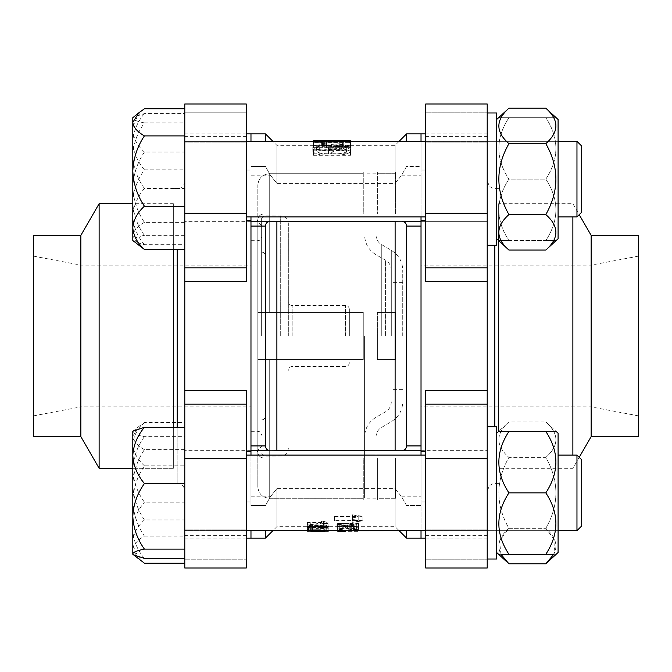 <?xml version="1.0" encoding="UTF-8"?>
<svg xmlns="http://www.w3.org/2000/svg" width="672" height="672" viewBox="0 0 672 672"><rect width="100%" height="100%" fill="white"/><g stroke="black" fill="none" stroke-linecap="round" stroke-linejoin="round"><path stroke-width="0.5" stroke-dasharray="3.36 2.52" d="M265.457 530.67L265.457 538.112M250.975 455.07L250.975 216.93M276.889 488.645L270.304 496.835L265.457 505.596L270.304 496.835L276.889 488.645L276.889 526.672L276.889 488.645L395.111 488.645L395.111 526.672L395.111 488.645L401.696 496.835L395.111 488.645L276.889 488.645M317.974 525.025C311.976 524.975 308.322 525.244 307.02 525.815C307.961 526.588 328.003 526.588 328.927 525.815C327.592 525.244 323.938 524.983 317.974 525.025M337.352 523.505L337.336 524.597L348.558 525.916L358.84 524.471L358.84 523.505L337.352 523.505L337.336 529.276L348.592 530.62L358.84 529.141L358.84 528.158L337.352 528.158M337.352 526.092L358.907 526.016L337.352 525.865L337.352 530.796L337.352 525.865M356.034 524.479L356.034 529.15L356.034 524.479L350.255 524.656L350.255 529.326L356.034 529.15M356.034 522.992L358.554 522.992L358.554 524.79L347.525 525.067L347.18 524.731L349.297 524.135L344.291 523.328L339.167 524.126L342.997 525.126L336.991 524.126L344.14 522.799L351.607 524.017L350.255 524.656M319.015 524.026L311.875 524.63L307.02 523.505L311.816 522.127L328.927 523.505L319.015 524.026L319.015 528.688L311.833 529.301L307.02 528.15L311.783 526.739L328.927 528.15L319.015 528.688M307.381 526.588L314.916 526.487L307.381 526.336L312.522 526.159L312.522 525.252L328.86 526.193L314.916 526.336L328.86 526.638L307.381 526.588L307.381 531.376M307.381 524.866L310.388 524.866L310.388 524.429L307.381 524.429L307.381 529.544L307.381 524.429M337.352 526.63L358.84 526.63L337.352 526.218L337.352 531.392M337.352 526.386L354.236 526.386L337.352 526.663M334.53 516.482L358.193 516.482L352.422 517.81L362.88 516.34L352.422 514.794L358.193 516.188L334.53 516.188L334.53 520.96L334.53 516.188M307.381 522.992L328.927 522.992L323.534 521.287L320.989 521.287L324.156 522.463L307.381 522.463L307.381 527.629L307.381 522.463M406.543 530.67L406.543 538.112M406.543 505.596L401.696 496.835L406.543 505.596L421.025 505.596L421.025 538.112L421.025 496.835L421.025 505.596L406.543 505.596M265.457 226.069L265.457 445.931L250.975 445.931L250.975 450.24L250.975 221.76L250.975 226.069L265.457 226.069C265.835 222.81 267.456 221.382 270.304 221.802L276.889 221.743L276.889 450.257L269.43 450.24M270.304 450.198L250.975 450.03L270.304 450.198C267.464 450.626 265.843 449.198 265.457 445.931M269.405 221.76L250.975 221.802L270.304 221.802M276.889 221.743L395.111 221.743L395.111 450.257L276.889 450.257M395.111 221.743L401.696 221.802C404.536 221.374 406.157 222.802 406.543 226.069L406.543 445.931C406.165 449.19 404.544 450.618 401.696 450.198L395.111 450.257M402.595 450.24L421.025 450.03L421.025 496.835L421.025 450.03L401.696 450.198M401.696 221.802L421.025 221.76L421.025 226.069L421.025 221.76L402.57 221.76M406.543 226.069L421.025 226.069L421.025 450.24L421.025 445.931L406.543 445.931M265.457 133.888L265.457 141.33M276.889 183.355L270.304 175.165L265.457 166.404L270.304 175.165L276.889 183.355L276.889 145.328L276.889 183.355L395.111 183.355L395.111 145.328L395.111 183.355L401.696 175.165L395.111 183.355L276.889 183.355M342.569 146.681L342.569 141.994L313.446 140.633L313.446 145.354L350.507 145.345L321.376 145.354L350.507 146.639L350.507 147.302L326.474 147.294L326.474 148.075L322.316 148.075L322.316 147.294L313.446 147.294L313.446 146.698L322.316 146.698L322.316 145.446L350.507 146.798L350.507 147.294L313.446 147.302L313.446 146.681L342.569 146.681L313.446 145.354L313.446 141.33M313.446 155.291L313.446 149.268L313.446 155.291L350.507 155.291L350.507 150.805L313.446 150.805M313.446 153.787L328.549 153.787L328.532 151.519L330.792 149.066L340.796 148.285L350.532 152.124L350.507 155.291M331.699 155.098C321.359 155.333 315.067 154.182 312.824 151.637C314.42 147.756 348.919 147.773 350.624 151.628C348.382 154.174 342.065 155.333 331.699 155.098M406.543 133.888L406.543 141.33M406.543 166.404L401.696 175.165L406.543 166.404L421.025 166.404L421.025 141.33L421.025 170.024L421.025 133.888L421.025 175.165L421.025 166.404L406.543 166.404M257.83 185.06L257.83 185.304C258.476 178.324 262.29 174.46 269.262 173.737C262.282 174.468 258.468 178.332 257.83 185.329L257.83 312.379L269.262 312.379L269.262 173.737L363.266 173.737L363.266 172.024L363.266 173.737L269.262 173.737L269.262 312.379L363.266 312.379L257.83 312.379L257.939 336L257.939 218.904L257.83 486.696C258.476 493.676 262.29 497.532 269.262 498.263L363.266 498.263L363.266 499.976L363.266 498.263L269.262 498.263L269.262 359.629L363.266 359.629L363.266 312.379L363.266 359.629L363.266 312.379L363.266 359.629L257.83 359.629L257.939 336L257.83 359.629L269.262 359.629L269.262 498.263C262.29 497.532 258.476 493.676 257.83 486.696L257.83 357.974M377.378 336L377.378 359.629L377.378 336M395.573 312.379L377.378 312.379L377.378 359.629L377.378 312.379L395.573 312.379L395.573 359.629L377.378 359.629L395.573 359.629L395.573 312.379L377.378 312.379L395.573 312.379L395.573 359.629L395.573 312.379M421.025 336L421.025 499.976L421.025 336M377.378 173.737L377.378 172.024L377.378 173.737L395.573 173.737L395.573 172.024L395.573 173.737L377.378 173.737L377.378 213.973L377.378 173.737M395.573 498.263L377.378 498.263L377.378 499.976L377.378 498.263L395.573 498.263L395.573 458.027L377.378 458.027L377.378 498.263L377.378 458.027L395.573 458.027L395.573 498.263M257.83 486.696L257.83 185.338M421.025 221.97L421.025 175.165L421.025 221.97L398.504 221.97L421.025 221.97M261.643 336L261.643 218.165L261.643 336M250.975 336L250.975 240.668L250.975 336M250.975 450.03L250.975 496.835L250.975 450.03L273.496 450.03L250.975 450.03M250.975 496.835L250.975 505.596L250.975 496.835L270.304 496.835L250.975 496.835M328.927 522.656L328.927 527.285L323.534 525.874L320.989 525.874L324.156 527.083L307.381 527.083M323.534 521.287L323.534 525.874M320.989 521.287L320.989 525.874M324.156 522.463L324.156 527.083M328.927 522.992L328.927 527.629L307.381 527.629M358.193 516.188L358.193 520.657L334.53 520.657M352.094 515.012L352.094 519.448L362.88 520.808L352.422 522.32L358.193 520.96L334.53 520.96M358.193 520.657L352.094 519.448M352.422 514.794L352.422 519.229M362.88 516.34L362.88 520.808M352.422 517.81L352.422 522.32M352.094 517.625L352.094 522.127M358.193 516.482L358.193 520.96M341.956 526.663L341.956 531.392L343.669 531.392M345.391 531.392L341.956 531.392M358.84 526.218L358.84 530.67M337.352 526.218L337.352 530.67L358.907 530.67L358.907 526.016M354.236 526.386L354.236 531.107M358.84 526.63L358.84 531.35L337.352 531.35M310.388 524.429L310.388 529.099L307.381 529.099M310.388 524.866L310.388 529.544L307.381 529.544M310.388 529.544L310.388 529.099M312.522 526.336L312.522 531.048M314.916 526.554L314.916 531.208L314.916 526.487L314.916 531.208L312.522 531.208L312.522 526.487L312.522 531.317L307.381 531.317M314.916 526.336L314.916 531.048M328.86 526.193L328.86 530.67L307.196 530.67M314.916 525.252L314.916 529.939L312.522 529.939L312.522 525.252M324.668 530.67L314.916 529.939M312.522 526.159L312.522 530.872M312.522 530.67L312.522 529.939M307.381 526.159L307.381 530.67M321.065 530.67L314.916 530.242L314.916 530.67M324.643 526.159L314.916 526.159L314.916 525.546L324.643 526.159L324.643 530.872M314.916 525.546L314.916 530.242M314.916 526.159L314.916 530.872M312.522 526.588L312.522 531.317M314.916 526.588L314.916 531.208M328.86 526.588L328.86 531.317L314.916 531.317M312.522 526.554L312.522 531.208M312.522 526.646L312.522 531.392M324.643 526.646L314.916 526.646L324.643 526.646L324.643 531.376L320.628 531.392M324.643 531.376L316.613 531.376M319.015 522.925L319.015 527.554M323.282 527.461L320.032 528.142L326.76 528.158L323.282 527.461M323.282 522.833L320.032 523.496L326.76 523.505L323.282 522.833M313.471 527.276L309.179 528.142C312.026 529.141 314.924 529.15 317.864 528.158L313.471 527.276M313.471 522.656L309.179 523.496C312.035 524.479 314.924 524.488 317.864 523.513L313.471 522.656M358.554 522.992L358.554 527.629L356.034 527.629M358.554 524.79L358.554 529.469L347.525 529.754L347.18 529.41L349.28 528.788L344.333 527.974L339.167 528.788L342.997 529.813L336.991 528.788L344.089 527.419L351.607 528.679L350.255 529.326M358.554 527.629L358.554 529.469M347.525 525.067L347.525 529.754M347.18 524.731L347.18 529.41M343.207 524.756L343.207 529.435M342.997 525.126L342.997 529.813M358.907 525.865L358.907 530.569L337.352 530.569M358.907 530.569L353.522 531.149L337.352 530.796M353.522 526.428L353.522 531.149M350.969 526.428L350.969 531.149M354.152 526.092L354.152 530.796M358.84 523.505L358.84 528.158M339.872 524L339.864 529.368L339.872 524C334.53 526.201 361.771 526.193 356.32 524L339.872 524M356.32 524L356.32 528.662L339.872 528.662C334.37 530.905 361.931 530.897 356.32 528.662L356.32 524M356.32 524.219L356.32 528.881M317.948 530.048L309.179 530.519C310.993 531.056 324.828 531.056 326.726 530.519L317.948 530.048M317.948 525.353L309.179 525.815C311.094 526.344 324.794 526.336 326.726 525.815L317.948 525.353M317.974 529.704C311.917 529.662 308.263 529.939 307.02 530.519C307.81 531.308 328.154 531.308 328.927 530.519C327.65 529.939 323.996 529.67 317.974 529.704M321.376 145.354L321.376 140.624L350.507 140.624L350.507 145.354L350.507 141.33M321.376 140.624L350.507 141.952L350.507 146.639M350.507 141.952L350.507 147.294L350.507 142.624L313.446 142.624L313.446 142.01L313.446 147.302L313.446 142.615L322.316 142.615L322.316 147.294M313.446 146.681L313.446 141.994L342.569 141.994M313.446 146.698L313.446 142.01L322.316 142.01L322.316 141.33M322.316 148.075L322.316 142.615M326.474 148.075L326.474 143.422L322.316 143.422M326.474 147.294L326.474 143.422M350.507 146.798L350.507 142.111L350.507 142.615L326.474 142.615M326.474 145.446L326.474 140.725M350.507 142.111L340.25 141.33M322.316 145.446L322.316 140.725M322.316 146.698L322.316 142.01M343.232 146.698L326.474 146.698L326.474 145.656L343.232 146.698L343.232 142.01L333.984 141.33M326.474 145.656L326.474 146.698M343.232 142.01L326.474 142.01M328.549 153.787L328.549 149.268L313.446 149.268M328.549 149.268L328.532 146.941L330.674 144.472L340.746 143.632L350.532 147.571L350.507 150.805M332.884 153.787L332.842 151.628L339.931 149.243L346.164 151.771L346.164 153.787L332.884 153.787L332.842 147.05L339.931 144.614L346.164 147.21L346.164 149.268L332.884 149.268M346.164 153.787L346.164 149.268M331.716 149.167C324.131 149.461 319.082 148.764 316.571 147.067C319.679 144.421 343.745 144.455 346.828 147.05C344.392 148.756 339.36 149.461 331.716 149.167L331.716 153.686C324.206 153.989 319.158 153.3 316.571 151.637C319.872 149.041 343.568 149.083 346.828 151.62C344.324 153.292 339.284 153.98 331.716 153.686M331.699 150.62C321.25 150.839 314.958 149.654 312.824 147.076C314.236 143.086 349.238 143.128 350.624 147.059C348.508 149.646 342.191 150.83 331.699 150.62M265.457 336L265.457 255.923L265.457 336M288.33 336L288.33 223.507L288.33 336M349.348 336L349.348 309.305L349.348 336M263.928 336L263.928 215.88L263.928 336M363.266 312.379L257.93 312.379L263.928 312.379L263.928 359.629L257.93 359.629L263.928 359.629L263.928 312.379L363.266 312.379M363.266 359.629L263.928 359.629L363.266 359.629M395.573 359.629L377.378 359.629L395.573 359.629M363.266 173.737L363.266 213.973L263.928 213.973A6.098 6.098 -0 0 0 257.93 218.946A6.098 6.098 -0 0 1 263.928 213.973L363.266 213.973L363.266 173.737M395.573 173.737L395.573 213.973L377.378 213.973L395.573 213.973L395.573 173.737M363.266 498.263L363.266 458.027L263.928 458.027A6.098 6.098 180 0 1 257.93 453.054A6.098 6.098 180 0 0 263.928 458.027L363.266 458.027L363.266 498.263M402.738 336L402.738 270.152L402.738 336M376.043 336L376.043 498.179L376.043 336M364.602 336L364.602 498.179L364.602 336M391.297 336L391.297 250.337L391.297 336M425.72 451.332L425.72 535.399L425.72 390.491L425.72 451.332L421.025 451.332L421.025 220.668L421.025 221.659L487.208 221.659L487.208 136.609L487.208 221.659M421.025 451.332L421.025 455.07M421.025 216.93L421.025 221.659M591.15 336L591.15 406.879L591.15 336M638.4 336L638.4 256.15L638.4 336M638.4 235.36L638.4 436.64M591.15 235.36L591.15 436.64M572.872 216.93L572.872 455.07M498.649 336L498.649 203.7L498.649 336M498.649 231.151L498.649 431.441M487.208 336L487.208 490.963L487.208 336M487.208 473.558L487.208 535.399L487.208 473.558M487.208 159.818L487.208 221.651L487.208 159.818M425.72 568.008L425.72 531.989L487.208 531.989L487.208 559.81L487.208 529.922L487.208 531.989L425.72 531.989L425.72 568.008L425.72 404.166L487.208 404.166L487.208 568.008M487.208 530.628L487.208 538.112L487.208 530.628L425.72 530.628L425.72 529.922L425.72 531.989L425.72 529.922L425.72 530.628L487.208 530.628M487.208 281.509L425.72 281.509L425.72 103.992L425.72 140.011L425.72 103.992L487.208 103.992L487.208 404.166M425.72 140.011L425.72 170.024L425.72 140.011L487.208 140.011L425.72 140.011M425.72 220.668L425.72 136.609L425.72 170.024L421.025 170.024L425.72 170.024L425.72 136.601L425.72 220.668L421.025 220.668M487.208 390.491L425.72 390.491L425.72 404.166M425.72 501.976L421.025 501.976L425.72 501.976M250.975 406.879L250.975 265.129L250.975 406.879L80.85 406.879L80.85 265.129L80.85 406.879L33.6 415.85L33.6 256.15L33.6 415.85M33.6 436.64L33.6 235.36M80.85 436.64L80.85 235.36M99.128 468.3L99.128 203.7M173.351 468.3L173.351 203.7L173.351 468.3L132.812 468.3L173.351 468.3M173.351 427.316L173.351 249.446M184.792 490.963L184.792 181.037L184.792 490.963C184.338 486.335 181.793 483.79 177.164 483.336L173.351 483.336L177.164 483.336L177.164 249.446M184.792 454.986L184.792 535.399L184.792 454.986M184.792 141.246L184.792 221.659L184.792 141.246M184.792 112.19L184.792 140.011L184.792 112.19L246.28 112.19L246.28 140.011L246.28 103.992L246.28 112.19L184.792 112.19M184.792 141.372L184.792 133.888L184.792 141.372L246.28 141.372L246.28 170.024L246.28 141.372L246.28 142.078L246.28 141.372L184.792 141.372M184.792 213.259L184.792 103.992L246.28 103.992L246.28 267.834L184.792 267.834L184.792 213.259L246.28 213.259M184.792 568.008L184.792 267.834M246.28 559.81L246.28 531.989L246.28 559.81L184.792 559.81L246.28 559.81M184.792 390.491L246.28 390.491L246.28 568.008M246.28 531.989L246.28 501.976L246.28 531.989L184.792 531.989L246.28 531.989M246.28 451.332L246.28 535.399L246.28 501.976L250.975 501.976L246.28 501.976L246.28 535.391L246.28 451.332L250.975 451.332M184.792 281.509L246.28 281.509L246.28 220.668L246.28 267.834M246.28 220.668L246.28 136.601L246.28 220.668L250.975 220.668M246.28 140.011L246.28 142.078L246.28 140.011L184.792 140.011L246.28 140.011M246.28 170.024L250.975 170.024L246.28 170.024M184.792 483.546L184.792 558.424L184.792 483.546M132.812 431.441L132.812 431.978C133.409 433.675 137.273 435.229 144.413 436.64L184.792 436.64M144.413 436.64C137.264 446.611 133.4 457.54 132.812 469.417L132.812 431.978L133.484 430.912M144.413 558.424C137.273 549.906 133.409 540.532 132.812 530.309L132.812 469.417C133.392 481.295 137.264 492.215 144.413 502.194L184.792 502.194M132.812 554.291L132.812 530.309C133.384 520.136 137.256 510.77 144.413 502.194M184.792 522.841L184.792 455.07L184.792 522.841M581.692 459.791L581.692 525.941L581.692 459.799L576.962 455.07L576.962 530.67M552.72 431.441L556.147 431.441M508.931 492.87C495.499 472.265 495.499 451.794 508.931 431.441L545.815 431.441C559.247 452.046 559.247 472.525 545.815 492.87L508.931 492.87C495.499 513.215 495.499 533.694 508.931 554.291L545.815 554.291C559.247 533.946 559.247 513.475 545.815 492.87M502.026 431.441L498.599 431.441M552.72 554.291L556.147 554.291M502.026 554.291L498.599 554.291M343.669 526.672L395.111 526.672L399.109 530.67L558.088 530.67L496.658 530.67L496.658 455.07L496.658 530.67L496.658 455.07L496.658 530.67L487.208 530.67L487.208 455.07L487.208 530.67L487.208 455.07L487.208 530.67L496.658 530.67L496.658 492.87L496.658 552.51L496.658 433.23L496.658 530.67L496.658 455.07L496.658 530.67L558.088 530.67L558.088 455.07L558.088 552.51L558.088 433.23L558.088 530.67L425.72 530.67M184.792 449.644L144.413 449.644C137.273 460.295 133.409 472.013 132.812 484.798C133.384 497.515 137.256 509.233 144.413 519.952L184.792 519.952L184.792 422.554L184.792 519.952M144.413 519.952C137.273 526.504 133.409 533.711 132.812 541.565C133.384 549.385 137.256 556.592 144.413 563.186M144.413 449.644C137.264 445.519 133.4 441.008 132.812 436.103L138.953 426.409L144.413 422.554L184.792 422.554M138.953 559.331L132.812 549.637C133.392 544.732 137.264 540.221 144.413 536.096C137.273 525.445 133.409 513.727 132.812 500.942C133.384 488.225 137.256 476.507 144.413 465.788L184.792 465.788M144.413 465.788C137.273 459.236 133.409 452.029 132.812 444.175C133.384 436.355 137.256 429.148 144.413 422.554M144.413 536.096L184.792 536.096M184.792 515.911L184.792 455.07L184.792 515.911M581.692 459.799L581.692 525.949M132.812 541.565L132.812 431.449L132.812 541.565M545.815 563.8C559.247 552.048 559.247 540.229 545.815 528.335L555.19 540.884L553.787 554.291M500.959 554.291L499.531 540.943L508.931 528.335C495.499 540.078 495.499 551.905 508.931 563.8M496.658 552.51L496.658 433.23L508.931 421.94C495.499 433.692 495.499 445.511 508.931 457.405C495.499 481.127 495.499 504.764 508.931 528.335L545.815 528.335L508.931 528.335C495.499 504.764 495.499 481.127 508.931 457.405L545.815 457.405C559.247 481.127 559.247 504.764 545.815 528.335C559.247 504.764 559.247 481.127 545.815 457.405C559.247 445.662 559.247 433.835 545.815 421.94C559.247 433.692 559.247 445.511 545.815 457.405L508.931 457.405C495.499 445.662 495.499 433.835 508.931 421.94L545.815 421.94L558.088 433.23L558.088 552.51M184.792 235.36L144.413 235.36C137.273 236.771 133.409 238.325 132.812 240.022L133.484 241.088L144.413 244.684L184.792 244.684L184.792 113.576L184.792 244.684M144.413 244.684C137.273 236.166 133.409 226.792 132.812 216.569C133.384 206.396 137.256 197.03 144.413 188.454L184.792 188.454M144.413 235.36C137.264 225.389 133.4 214.46 132.812 202.583C133.392 190.705 137.264 179.785 144.413 169.806L184.792 169.806M144.413 188.454C137.264 178.475 133.4 167.555 132.812 155.677C133.392 143.8 137.264 132.871 144.413 122.9C137.273 121.489 133.409 119.935 132.812 118.238L133.484 117.172L144.413 113.576L184.792 113.576M144.413 113.576C137.273 122.094 133.409 131.468 132.812 141.691C133.384 151.864 137.256 161.23 144.413 169.806M144.413 122.9L184.792 122.9M184.792 149.159L184.792 216.93L184.792 149.159M576.962 214.066L576.962 141.33L576.962 214.066M581.692 146.051L581.692 212.209M132.812 202.583L132.812 117.709L132.812 240.559L132.812 203.7L173.351 203.7M545.815 179.13C559.247 158.785 559.247 138.306 545.815 117.709C559.247 138.054 559.247 158.525 545.815 179.13C559.247 199.475 559.247 219.954 545.815 240.559C559.247 220.206 559.247 199.735 545.815 179.13L508.931 179.13C495.499 199.475 495.499 219.954 508.931 240.559L545.815 240.559C559.247 240.559 559.247 240.559 545.815 240.559C559.247 240.559 559.247 240.559 545.815 240.559L508.931 240.559C495.499 240.559 495.499 240.559 508.931 240.559C495.499 240.559 495.499 240.559 508.931 240.559C495.499 220.206 495.499 199.735 508.931 179.13L545.815 179.13M508.931 117.709C495.499 138.054 495.499 158.525 508.931 179.13C495.499 158.785 495.499 138.306 508.931 117.709L545.815 117.709C559.247 117.709 559.247 117.709 545.815 117.709C559.247 117.709 559.247 117.709 545.815 117.709L508.931 117.709C495.499 117.709 495.499 117.709 508.931 117.709C495.499 117.709 495.499 117.709 508.931 117.709M558.088 141.33L496.658 141.33L496.658 216.93L496.658 141.33L496.658 216.93L496.658 141.33L487.208 141.33L487.208 216.93L487.208 141.33L487.208 216.93L487.208 141.33L496.658 141.33L496.658 179.13L496.658 119.49L496.658 238.77L496.658 141.33L496.658 216.93L496.658 141.33L558.088 141.33L558.088 216.93L558.088 119.49L558.088 238.77L558.088 141.33L425.72 141.33M184.792 222.356L144.413 222.356C137.273 211.705 133.409 199.987 132.812 187.202C133.384 174.485 137.256 162.767 144.413 152.048L184.792 152.048L184.792 249.446L184.792 152.048M144.413 152.048C137.273 145.496 133.409 138.289 132.812 130.435C133.384 122.615 137.256 115.408 144.413 108.814M144.413 222.356C137.264 226.481 133.4 230.992 132.812 235.897L138.953 245.591M184.792 156.089L184.792 216.93L184.792 156.089M581.692 146.059L576.962 141.33L576.962 216.93L246.28 216.93M132.812 117.701L132.812 240.551M508.931 108.2C495.499 119.952 495.499 131.771 508.931 143.665L545.815 143.665C559.247 131.922 559.247 120.095 545.815 108.2M508.931 143.665C495.499 167.236 495.499 190.873 508.931 214.595L545.815 214.595C559.247 190.873 559.247 167.236 545.815 143.665M545.815 250.06C559.247 238.308 559.247 226.489 545.815 214.595M508.931 214.595C495.499 226.338 495.499 238.165 508.931 250.06M556.147 117.709L558.088 119.49L558.088 238.77L556.147 240.551M498.599 117.709L496.658 119.49L496.658 238.77L498.599 240.551M487.208 559.02L487.208 426.72L487.208 559.02M496.658 559.02L496.658 426.72L496.658 559.02L496.658 426.72L487.208 426.72M487.208 112.98L487.208 245.28L487.208 112.98L496.658 112.98L496.658 245.28L496.658 112.98L496.658 245.28L487.208 245.28L487.208 112.98L487.208 245.28M265.457 505.596L250.975 505.596L265.457 505.596M265.457 166.404L250.975 166.404L265.457 166.404M257.939 453.096L257.83 220.072L257.83 451.928C256.855 451.576 258.124 449.694 261.643 446.267M292.144 336L292.144 305.491L292.144 336M345.534 336L345.534 305.491L345.534 336M280.703 336L280.703 215.88L280.703 336M250.975 175.165L270.304 175.165L250.975 175.165M401.696 175.165L421.025 175.165L401.696 175.165M401.696 496.835L421.025 496.835L401.696 496.835M381.763 336L381.763 244.835L381.763 336M385.577 336L385.577 260.24L385.577 336M494.836 245.28L494.836 426.72M425.72 559.81L487.208 559.81L425.72 559.81M425.72 458.741L487.208 458.741M425.72 112.19L487.208 112.19L425.72 112.19M425.72 267.834L487.208 267.834M425.72 213.259L487.208 213.259M425.72 141.372L487.208 141.372L425.72 141.372M177.164 427.316L177.164 483.336M246.28 458.741L184.792 458.741M246.28 404.166L184.792 404.166M246.28 530.628L184.792 530.628L246.28 530.628M312.522 526.672L276.889 526.672L272.891 530.67L184.792 530.67L246.28 530.67M338.772 526.672L324.24 526.672M313.446 145.328L276.889 145.328L272.891 141.33M399.109 141.33L395.111 145.328L350.507 145.328M421.025 172.024L395.573 172.024M377.378 172.024L363.266 172.024M421.025 499.976L395.573 499.976M377.378 499.976L363.266 499.976M261.643 225.733C258.124 222.306 256.855 220.424 257.83 220.072L257.939 218.904M250.975 240.668L257.83 240.668C260.123 240.458 261.391 239.19 261.643 236.855M250.975 431.332L257.83 431.332C260.123 431.542 261.391 432.81 261.643 435.145M320.628 526.672L314.916 526.672M307.02 523.505L307.02 528.15M320.032 528.142L320.032 523.496M326.76 528.158L326.76 523.505M309.179 528.142L309.179 523.496M317.864 528.158L317.864 523.513M328.927 523.505L328.927 528.15M349.272 524.126L349.272 528.788M339.167 524.126L339.167 528.788M336.991 524.126L336.991 528.788M351.607 524.017L351.607 528.679M337.361 523.816L337.361 528.469M337.344 524.597L337.344 529.276M358.84 524.471L358.84 529.141M358.831 523.933L358.831 528.587M339.872 528.94L339.872 524.278M309.179 530.519L309.179 525.815M326.726 530.519L326.726 525.815M307.02 530.519L307.02 525.815M328.927 530.51L328.927 525.815M328.549 153.098L328.549 148.562M328.532 151.511L328.532 146.933M350.507 152.132L350.507 147.58M350.498 154.123L350.498 149.612M332.884 148.512L332.884 153.048M332.867 147.05L332.867 151.62M346.172 147.21L346.172 151.771M346.164 148.529L346.164 153.065M316.571 147.067L316.571 151.637M346.828 147.05L346.828 151.62M312.824 147.067L312.824 151.637M350.624 147.059L350.624 151.628M261.643 252.109C263.936 252.311 265.205 253.579 265.457 255.923M261.643 419.891C263.936 419.689 265.205 418.421 265.457 416.077M349.348 309.305C349.096 306.97 347.827 305.701 345.534 305.491L292.144 305.491C289.85 305.29 288.582 304.021 288.33 301.678M349.348 362.695C349.096 365.03 347.827 366.299 345.534 366.509L292.144 366.509C289.85 366.71 288.582 367.979 288.33 370.322M261.643 453.835L263.928 456.12L282.425 455.927C281.904 456.137 287.255 455.599 288.33 448.493M261.643 218.165L263.928 215.88L282.425 216.073C281.904 215.863 287.255 216.401 288.33 223.507M250.975 221.97L273.496 221.97L250.975 221.97M269.606 221.76L250.975 221.76M421.025 221.76L402.394 221.76M398.504 450.03L421.025 450.03L398.504 450.03M402.394 450.24L421.025 450.24M250.975 450.24L269.606 450.24M376.043 234.923C376.118 238.552 377.546 241.525 380.327 243.852L391.297 250.337C398.639 254.906 402.452 261.509 402.738 270.152M376.043 437.077C376.118 433.448 377.546 430.475 380.327 428.148L391.297 421.663C398.639 417.094 402.452 410.491 402.738 401.848M376.043 173.821L364.602 173.821M376.043 498.179L364.602 498.179M391.297 270.152C391.154 265.826 389.248 262.525 385.577 260.24L376.043 254.738C368.701 250.169 364.888 243.566 364.602 234.923M391.297 401.848C391.154 406.174 389.248 409.475 385.577 411.76L376.043 417.262C368.701 421.831 364.888 428.434 364.602 437.077M402.738 282.61L391.297 282.61M402.738 389.39L391.297 389.39M638.4 256.15L591.15 265.129L421.025 265.129M638.4 415.85L591.15 406.879L421.025 406.879M576.962 216.93L579.214 214.679L572.872 203.7L498.649 203.7M579.214 457.321L572.872 468.3L498.649 468.3M498.649 188.664L493.643 188.572L489.619 186.598L487.208 181.037M498.649 483.336L493.643 483.428L489.619 485.402L487.208 490.963M425.72 142.078L487.208 142.078L425.72 142.078M425.72 133.888L487.208 133.888M425.72 529.922L487.208 529.922L425.72 529.922M425.72 538.112L487.208 538.112M421.025 221.651L487.208 221.651M425.72 136.601L487.208 136.601M425.72 136.609L487.208 136.609M425.72 535.399L487.208 535.399M421.025 450.349L487.208 450.349M425.72 535.391L487.208 535.391M421.025 450.341L487.208 450.341M33.6 256.15L80.85 265.129L250.975 265.129M173.351 188.664L180.407 187.942C180.02 188.53 185.094 185.329 184.792 181.037M246.28 529.922L184.792 529.922L246.28 529.922M246.28 538.112L184.792 538.112M246.28 142.078L184.792 142.078L246.28 142.078M246.28 133.888L184.792 133.888M250.975 450.349L184.792 450.349M246.28 535.399L184.792 535.399M246.28 136.609L184.792 136.609M250.975 221.659L184.792 221.659M246.28 136.601L184.792 136.601M250.975 221.651L184.792 221.651M250.975 450.341L184.792 450.341M246.28 535.391L184.792 535.391M558.088 455.07L425.72 455.07M246.28 455.07L576.962 455.07M132.812 431.449L138.953 426.418M576.962 141.33L246.28 141.33M132.812 240.559L133.476 241.097M132.812 117.709L133.476 117.163M558.088 216.93L425.72 216.93M138.466 113.072L138.953 112.669"/><path stroke-width="1.01" d="M265.457 445.931L250.975 445.931L250.975 226.069L265.457 226.069L265.457 445.931C265.835 449.19 267.456 450.618 270.304 450.198L276.889 450.257L276.889 221.743L269.606 221.76M307.196 530.67L272.891 530.67L265.457 538.112L265.457 530.67M265.457 538.112L250.975 538.112L250.975 530.67L250.975 538.112L246.28 538.112M269.606 450.24L270.304 450.198M270.304 221.802C267.464 221.374 265.843 222.802 265.457 226.069M276.889 450.257L395.111 450.257L395.111 221.743L276.889 221.743M358.907 530.72L399.109 530.67L406.543 538.112L406.543 530.67M395.111 450.257L402.394 450.24M401.696 450.198C404.536 450.626 406.157 449.198 406.543 445.931L406.543 226.069C406.165 222.81 404.544 221.382 401.696 221.802L395.111 221.743M402.394 221.76L401.696 221.802M406.543 445.931L421.025 445.931L421.025 226.069L406.543 226.069M425.72 538.112L421.025 538.112L421.025 530.67L421.025 538.112L406.543 538.112M265.457 141.33L265.457 133.888L246.28 133.888M250.975 141.33L250.975 133.888L250.975 141.33M406.543 141.33L406.543 133.888L399.109 141.33M421.025 141.33L421.025 133.888L421.025 141.33M338.772 531.392L345.391 531.392M358.84 530.67L324.668 530.67M328.86 530.905L312.522 531.208L307.381 530.67M307.381 530.872L312.522 530.67M314.916 530.67L321.065 530.67M307.381 531.048L312.522 531.208M328.86 531.048L312.522 531.275M324.24 531.392L312.522 531.392M316.613 531.376L314.916 531.376M313.446 141.33L313.446 140.608L350.507 140.616L313.446 140.608M350.507 141.33L350.507 140.616M340.25 141.33L326.474 140.725L322.316 140.725L322.316 141.33M333.984 141.33L326.474 140.944M421.025 455.07L421.025 216.93M591.15 235.36L591.15 436.64L638.4 436.64L638.4 235.36L591.15 235.36L579.214 214.679L581.692 212.209L581.692 146.051L576.962 141.33L558.088 141.33M572.872 455.07L572.872 216.93M498.649 431.441L498.649 231.151M487.208 390.491L425.72 390.491L425.72 568.008L487.208 568.008L487.208 103.992L425.72 103.992L425.72 267.834L487.208 267.834M425.72 220.668L421.025 220.668M425.72 451.332L421.025 451.332M487.208 281.509L425.72 281.509L425.72 267.834M250.975 216.93L250.975 455.07M99.128 468.3L80.85 436.64L80.85 235.36L33.6 235.36L33.6 436.64L80.85 436.64L99.128 468.3L132.812 468.3L99.128 468.3L99.128 203.7L132.812 203.7L132.812 202.583M173.351 249.446L173.351 427.316M184.792 404.166L184.792 568.008L246.28 568.008L246.28 404.166L184.792 404.166L184.792 103.992L246.28 103.992L246.28 213.259L184.792 213.259M184.792 281.509L246.28 281.509L246.28 213.259M246.28 568.008L184.792 568.008M184.792 390.491L246.28 390.491L246.28 404.166M246.28 451.332L250.975 451.332M246.28 220.668L250.975 220.668M144.413 427.316C137.273 435.834 133.409 445.208 132.812 455.431L132.812 431.441L133.476 430.903L144.413 427.316L184.792 427.316M144.413 483.546C137.264 493.525 133.4 504.445 132.812 516.323L132.812 455.431C133.384 465.604 137.256 474.97 144.413 483.546L184.792 483.546M133.476 554.837L132.812 554.291L132.812 516.323C133.392 528.2 137.264 539.129 144.413 549.1C137.273 550.511 133.409 552.065 132.812 553.762L133.484 554.828L144.413 558.424L184.792 558.424M144.413 549.1L184.792 549.1M576.962 530.67L558.088 530.67L576.962 530.67L581.692 525.949L576.962 530.67L576.962 455.07L558.088 455.07M581.692 525.941L581.692 459.791L576.962 455.07M545.815 554.291C559.247 554.291 559.247 554.291 545.815 554.291L508.931 554.291C495.499 554.291 495.499 554.291 508.931 554.291C495.499 533.946 495.499 513.475 508.931 492.87L545.815 492.87C559.247 513.215 559.247 533.694 545.815 554.291L552.72 554.291M508.931 492.87C495.499 472.525 495.499 452.046 508.931 431.441L545.815 431.441C559.247 451.794 559.247 472.265 545.815 492.87M545.815 431.441C559.247 431.441 559.247 431.441 545.815 431.441L552.72 431.441M508.931 431.441C495.499 431.441 495.499 431.441 508.931 431.441L502.026 431.441M508.931 554.291L502.026 554.291M556.147 554.291L558.088 552.51L558.088 433.23L556.147 431.449M498.599 554.291L496.658 552.51L496.658 433.23L498.599 431.449M132.812 554.299L144.413 563.186L184.792 563.186M496.658 552.51L508.931 563.8L545.815 563.8L553.787 554.291M508.931 563.8L500.959 554.291M138.466 113.072L132.812 117.701L132.812 122.363C133.392 127.268 137.264 131.779 144.413 135.904C137.273 146.555 133.409 158.273 132.812 171.058L132.812 122.363L138.953 112.669L144.413 108.814L184.792 108.814M144.413 249.446C137.256 242.852 133.384 235.645 132.812 227.825L132.812 171.058C133.384 183.775 137.256 195.493 144.413 206.212C137.273 212.764 133.409 219.971 132.812 227.825L132.812 240.551L144.413 249.446L184.792 249.446M144.413 206.212L184.792 206.212M144.413 135.904L184.792 135.904M581.692 212.201L576.962 216.93L576.962 141.33M545.815 108.2C559.247 119.952 559.247 131.771 545.815 143.665L508.931 143.665C495.499 131.922 495.499 120.095 508.931 108.2L545.815 108.2L558.088 119.49L558.088 238.77L545.815 250.06L508.931 250.06C495.499 238.308 495.499 226.489 508.931 214.595L545.815 214.595C559.247 226.338 559.247 238.165 545.815 250.06M545.815 214.595C559.247 190.873 559.247 167.236 545.815 143.665M508.931 214.595C495.499 190.873 495.499 167.236 508.931 143.665M508.931 250.06L496.658 238.77L496.658 119.49L508.931 108.2M496.658 559.02L487.208 559.02L496.658 559.02L496.658 426.72L487.208 426.72M487.208 112.98L496.658 112.98L496.658 245.28L487.208 245.28M494.836 426.72L494.836 245.28M425.72 458.741L487.208 458.741M425.72 404.166L487.208 404.166M425.72 213.259L487.208 213.259M177.164 249.446L177.164 427.316M246.28 267.834L184.792 267.834M246.28 458.741L184.792 458.741M272.891 141.33L265.457 133.888M425.72 133.888L406.543 133.888M402.57 221.76L421.025 221.76M250.975 221.76L269.405 221.76M269.43 450.24L250.975 450.24M421.025 450.24L402.595 450.24M591.15 436.64L579.214 457.321M425.72 568.008L487.208 568.008M80.85 235.36L99.128 203.7M425.72 455.07L246.28 455.07M425.72 530.67L246.28 530.67M558.088 552.51L545.815 563.8M425.72 141.33L246.28 141.33M576.962 216.93L558.088 216.93M425.72 216.93L246.28 216.93"/></g></svg>
